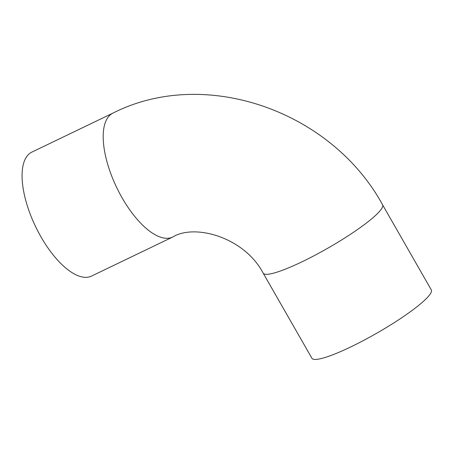 <?xml version="1.0" encoding="UTF-8"?>
<svg xmlns="http://www.w3.org/2000/svg" width="454" height="454" viewBox="0 0 454 454"><rect width="100%" height="100%" fill="white"/><g stroke="black" fill="none" stroke-linecap="round" stroke-linejoin="round"><path stroke-width="0.68" d="M427.833 297.012A68.792 10.482 -29.8 0 0 431.3 289.885L382.552 204.76A68.792 10.482 150.2 0 1 379.084 211.893A68.792 10.482 150.2 0 1 314.911 255.284A68.792 10.482 150.2 0 1 263.161 273.132L311.915 358.257A68.792 10.482 -29.8 0 0 363.66 340.409A68.792 10.482 -29.8 0 0 427.833 297.012M172.656 237.05L91.532 276.083A68.792 28.96 -115.7 0 1 38.215 231.835A68.792 28.96 -115.7 0 1 27.915 155.098A68.792 28.96 -115.7 0 1 31.876 152.107L113.001 113.074A68.792 28.96 64.3 0 0 109.039 116.065A68.792 28.96 64.3 0 0 119.34 192.802A68.792 28.96 64.3 0 0 172.656 237.05C194.828 223.368 244.388 237.317 263.161 273.132M382.552 204.76C331.619 111.173 205.378 66.256 113.001 113.074"/></g></svg>
